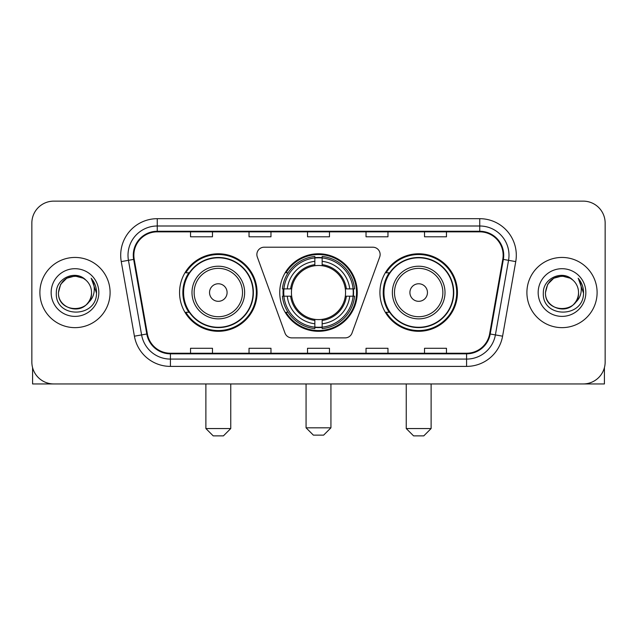 <?xml version="1.0" encoding="UTF-8"?>
<svg xmlns="http://www.w3.org/2000/svg" width="637" height="637" viewBox="0 0 637 637"><rect width="100%" height="100%" fill="white"/><g stroke="black" fill="none" stroke-linecap="round" stroke-linejoin="round"><path stroke-width="0.96" d="M256.87 254.513A7.31 7.31 0 0 0 257.308 257.014L284.986 333.063A7.31 7.31 0 0 0 291.857 337.881L345.143 337.881A7.31 7.31 0 0 0 352.014 333.063L379.692 257.014A7.31 7.31 0 0 0 372.82 247.204L264.18 247.204A7.31 7.31 0 0 0 256.87 254.513M379.923 292.542A38.753 38.753 0 0 0 418.684 331.296A38.753 38.753 0 0 0 457.438 292.542A38.753 38.753 0 0 0 418.684 253.781A38.753 38.753 0 0 0 379.923 292.542M279.747 292.542A38.753 38.753 0 0 0 318.5 331.296A38.753 38.753 0 0 0 357.253 292.542A38.753 38.753 0 0 0 318.5 253.781A38.753 38.753 0 0 0 279.747 292.542M179.562 292.542A38.753 38.753 0 0 0 218.316 331.296A38.753 38.753 0 0 0 257.077 292.542A38.753 38.753 0 0 0 218.316 253.781A38.753 38.753 0 0 0 179.562 292.542M188.855 312.281A35.465 35.465 0 0 1 188.855 272.795M283.226 296.197A35.465 35.465 0 0 1 283.226 288.887M389.223 312.281A35.465 35.465 0 0 1 389.223 272.795M31.85 223.069L31.85 362.007A21.937 21.937 0 0 0 53.787 383.944L583.213 383.944A21.937 21.937 0 0 0 605.15 362.007L605.15 223.069A21.937 21.937 0 0 0 583.213 201.133L53.787 201.133A21.937 21.937 0 0 0 31.85 223.069L31.85 362.007M39.892 292.542A35.099 35.099 0 0 0 74.991 327.641A35.099 35.099 0 0 0 110.097 292.542A35.099 35.099 0 0 0 74.991 257.444A35.099 35.099 0 0 0 39.892 292.542A35.099 35.099 0 0 0 74.991 327.641A35.099 35.099 0 0 0 110.097 292.542A35.099 35.099 0 0 0 74.991 257.444A35.099 35.099 0 0 0 39.892 292.542M526.903 292.542A35.099 35.099 0 0 0 562.009 327.641A35.099 35.099 0 0 0 597.108 292.542A35.099 35.099 0 0 0 562.009 257.444A35.099 35.099 0 0 0 526.903 292.542A35.099 35.099 0 0 0 562.009 327.641A35.099 35.099 0 0 0 597.108 292.542A35.099 35.099 0 0 0 562.009 257.444A35.099 35.099 0 0 0 526.903 292.542M133.858 255.246A23.402 23.402 0 0 1 157.259 231.844L479.741 231.844A23.402 23.402 0 0 1 502.784 259.307L489.63 333.899A23.402 23.402 0 0 1 466.587 353.232L170.413 353.232A23.402 23.402 0 0 1 147.37 333.899L134.216 259.307A23.402 23.402 0 0 1 133.858 255.246M133.276 255.246A23.983 23.983 0 0 0 133.643 259.41L146.789 334.003A23.983 23.983 0 0 0 170.413 353.822L466.587 353.822A23.983 23.983 0 0 0 490.211 334.003L503.357 259.41A23.983 23.983 0 0 0 479.741 231.263L157.259 231.263A23.983 23.983 0 0 0 133.276 255.246M121.253 261.592A36.564 36.564 0 0 1 157.259 218.682L479.741 218.682A36.564 36.564 0 0 1 515.747 261.592L502.593 336.185A36.564 36.564 0 0 1 466.587 366.394L170.413 366.394A36.564 36.564 0 0 1 134.407 336.185L121.253 261.592L128.451 260.326A29.246 29.246 0 0 1 157.259 226L479.741 226A29.246 29.246 0 0 1 508.549 260.326L495.395 334.911A29.246 29.246 0 0 1 466.587 359.085L170.413 359.085A29.246 29.246 0 0 1 141.605 334.911L128.451 260.326A29.246 29.246 0 0 1 128.013 255.246M583.213 201.133L53.787 201.133M53.787 383.944L583.213 383.944M605.15 362.007L605.15 223.069M490.211 334.003L495.395 334.911L508.549 260.326L515.747 261.592M307.528 231.844L307.528 236.797L329.472 236.797L329.472 231.844M249.035 231.844L249.035 236.797L270.972 236.797L270.972 231.844M190.535 231.844L190.535 236.797L212.471 236.797L212.471 231.844M366.028 231.844L366.028 236.797L387.965 236.797L387.965 231.844M424.529 231.844L424.529 236.797L446.465 236.797L446.465 231.844M329.472 353.232L329.472 348.28L307.528 348.28L307.528 353.232M270.972 353.232L270.972 348.28L249.035 348.28L249.035 353.232M212.471 353.232L212.471 348.28L190.535 348.28L190.535 353.232M387.965 353.232L387.965 348.28L366.028 348.28L366.028 353.232M446.465 353.232L446.465 348.28L424.529 348.28L424.529 353.232M85.82 280.057A16.53 16.53 0 0 1 91.521 292.542C92.532 313.858 57.457 313.858 58.469 292.542L60.682 284.277L66.734 278.226L74.991 276.012L83.256 278.226L85.82 280.057C75.676 269.427 56.152 278.178 56.335 292.542C54.479 318.054 95.845 318.723 96.513 293.776L96.545 292.542C96.482 287.12 94.682 282.358 91.139 278.258C93.83 282.685 94.786 287.446 93.989 292.542C93.217 296.874 91.107 300.417 87.659 303.156A16.53 16.53 0 0 0 91.521 292.542C92.532 313.858 57.457 313.858 58.469 292.542C60.077 280.662 66.885 275.311 78.9 276.482M87.659 303.156C78.884 315.012 57.609 307.432 58.469 292.542M51.151 292.542A23.84 23.84 0 0 0 74.991 316.382A23.84 23.84 0 0 0 98.831 292.542A23.84 23.84 0 0 0 74.991 268.703A23.84 23.84 0 0 0 51.151 292.542M91.298 278.441L96.537 293.163M32.583 367.629L32.583 383.944L117.407 383.944M323.62 435.135L313.38 435.135L306.071 427.825L330.929 427.825L323.62 435.135M322.155 327.155L322.155 328.628A36.269 36.269 0 0 0 354.586 296.197L353.113 296.197A34.804 34.804 0 0 1 322.155 327.155L322.155 323.771A31.444 31.444 0 0 0 349.729 296.197L345.31 296.197A27.057 27.057 0 0 0 322.155 265.733L322.155 257.929A34.804 34.804 0 0 1 353.113 288.887L354.586 288.887A36.269 36.269 0 0 0 322.155 256.456L322.155 257.929M283.887 296.197L282.414 296.197A36.269 36.269 0 0 0 314.845 328.628L314.845 327.155A34.804 34.804 0 0 1 283.887 296.197L287.271 296.197A31.444 31.444 0 0 0 314.845 323.771L314.845 319.352A27.057 27.057 0 0 0 345.31 296.197L346.385 296.197A28.124 28.124 0 0 1 322.155 320.427L322.155 323.771M314.845 257.929L314.845 256.456A36.269 36.269 0 0 0 282.414 288.887L283.887 288.887A34.804 34.804 0 0 1 314.845 257.929L314.845 261.313A31.444 31.444 0 0 0 287.271 288.887L291.69 288.887A27.057 27.057 0 0 0 314.845 319.352L314.845 320.427A28.124 28.124 0 0 1 290.615 296.197L287.271 296.197M283.959 296.197A34.732 34.732 0 0 1 283.959 288.887M322.155 258.001A34.732 34.732 0 0 0 314.845 258.001M353.041 288.887A34.732 34.732 0 0 1 353.041 296.197M353.113 288.887L349.729 288.887A31.444 31.444 0 0 0 322.155 261.313M349.729 296.197L353.113 296.197M314.845 323.771L314.845 327.155M345.31 288.887L349.729 288.887M322.155 319.392L322.155 320.427M314.845 319.352A27.057 27.057 0 0 1 291.69 296.197L290.615 296.197M322.155 327.084A34.732 34.732 0 0 1 314.845 327.084M287.271 288.887L283.887 288.887M314.845 265.685L314.845 261.313M322.155 265.733A27.057 27.057 0 0 0 291.69 288.887L290.615 288.887A28.124 28.124 0 0 1 314.845 264.65M322.155 265.685L322.155 264.65A28.124 28.124 0 0 1 346.385 288.887M288.075 272.795L286.005 272.795A38.029 38.029 0 0 1 356.529 292.542A38.029 38.029 0 0 1 286.005 312.281L288.075 312.281M223.436 435.867L213.204 435.867L205.886 428.55L230.753 428.55L223.436 435.867M227.09 292.542A8.775 8.775 0 0 0 218.316 283.768A8.775 8.775 0 0 0 209.541 292.542A8.775 8.775 0 0 0 218.316 301.317A8.775 8.775 0 0 0 227.09 292.542M244.64 292.542A26.324 26.324 0 0 0 218.316 266.218A26.324 26.324 0 0 0 191.992 292.542A26.324 26.324 0 0 0 218.316 318.866A26.324 26.324 0 0 0 244.64 292.542A26.324 26.324 0 0 1 218.316 318.866A26.324 26.324 0 0 1 191.992 292.542M253.056 292.542A34.732 34.732 0 0 0 218.316 257.81A34.732 34.732 0 0 0 183.583 292.542A34.732 34.732 0 0 0 218.316 327.275A34.732 34.732 0 0 0 253.056 292.542M256.345 292.542A38.029 38.029 0 0 1 185.821 312.281L189.348 312.281A35.059 35.059 0 0 0 241.519 318.834A35.059 35.059 0 0 0 241.519 266.25A35.059 35.059 0 0 0 189.348 272.795L185.821 272.795A38.029 38.029 0 0 1 256.345 292.542M423.796 435.867L413.564 435.867L406.247 428.55L431.114 428.55L423.796 435.867M427.459 292.542A8.775 8.775 0 0 0 418.684 283.768A8.775 8.775 0 0 0 409.909 292.542A8.775 8.775 0 0 0 418.684 301.317A8.775 8.775 0 0 0 427.459 292.542M445.008 292.542A26.324 26.324 0 0 0 418.684 266.218A26.324 26.324 0 0 0 392.36 292.542A26.324 26.324 0 0 0 418.684 318.866A26.324 26.324 0 0 0 445.008 292.542A26.324 26.324 0 0 1 418.684 318.866A26.324 26.324 0 0 1 392.36 292.542M453.417 292.542A34.732 34.732 0 0 0 418.684 257.81A34.732 34.732 0 0 0 383.944 292.542A34.732 34.732 0 0 0 418.684 327.275A34.732 34.732 0 0 0 453.417 292.542M456.705 292.542A38.029 38.029 0 0 1 386.181 312.281L389.709 312.281A35.059 35.059 0 0 0 441.879 318.834A35.059 35.059 0 0 0 441.879 266.25A35.059 35.059 0 0 0 389.709 272.795L386.181 272.795A38.029 38.029 0 0 1 456.705 292.542M604.417 367.629L604.417 383.944L519.593 383.944M572.83 280.057A16.53 16.53 0 0 1 578.531 292.542C579.543 313.858 544.468 313.858 545.479 292.542L547.693 284.277L553.744 278.226L562.009 276.012L570.266 278.226L572.83 280.057C562.694 269.427 543.162 278.178 543.345 292.542C541.49 318.054 582.855 318.723 583.524 293.776L583.556 292.542C583.5 287.12 581.692 282.358 578.149 278.258C580.848 282.685 581.796 287.446 581 292.542C580.227 296.874 578.117 300.417 574.67 303.156A16.53 16.53 0 0 0 578.531 292.542C579.543 313.858 544.468 313.858 545.479 292.542C547.087 280.662 553.895 275.311 565.911 276.482M574.67 303.156C565.895 315.012 544.619 307.432 545.479 292.542M538.169 292.542A23.84 23.84 0 0 0 562.009 316.382A23.84 23.84 0 0 0 585.849 292.542A23.84 23.84 0 0 0 562.009 268.703A23.84 23.84 0 0 0 538.169 292.542M578.308 278.441L583.548 293.163M479.741 218.682L479.741 231.263M128.451 260.326L133.643 259.41M170.413 366.394L170.413 353.822M466.587 353.822L466.587 366.394M134.407 336.185L146.789 334.003M503.357 259.41L508.549 260.326M157.259 218.682L157.259 231.263M495.395 334.911L502.593 336.185M322.155 319.352A27.057 27.057 0 0 0 345.31 296.197M314.845 327.41A35.059 35.059 0 0 0 322.155 327.41M353.368 296.197A35.059 35.059 0 0 0 353.368 288.887M322.155 257.667A35.059 35.059 0 0 0 314.845 257.667M242.506 292.542A24.182 24.182 0 0 0 218.316 268.36A24.182 24.182 0 0 0 194.134 292.542A24.182 24.182 0 0 0 218.316 316.724A24.182 24.182 0 0 0 242.506 292.542M442.866 292.542A24.182 24.182 0 0 0 418.684 268.36A24.182 24.182 0 0 0 394.494 292.542A24.182 24.182 0 0 0 418.684 316.724A24.182 24.182 0 0 0 442.866 292.542M330.929 383.944L330.929 427.825M306.071 383.944L306.071 427.825M230.753 383.944L230.753 428.55M205.886 383.944L205.886 428.55M431.114 383.944L431.114 428.55M406.247 383.944L406.247 428.55"/></g></svg>
